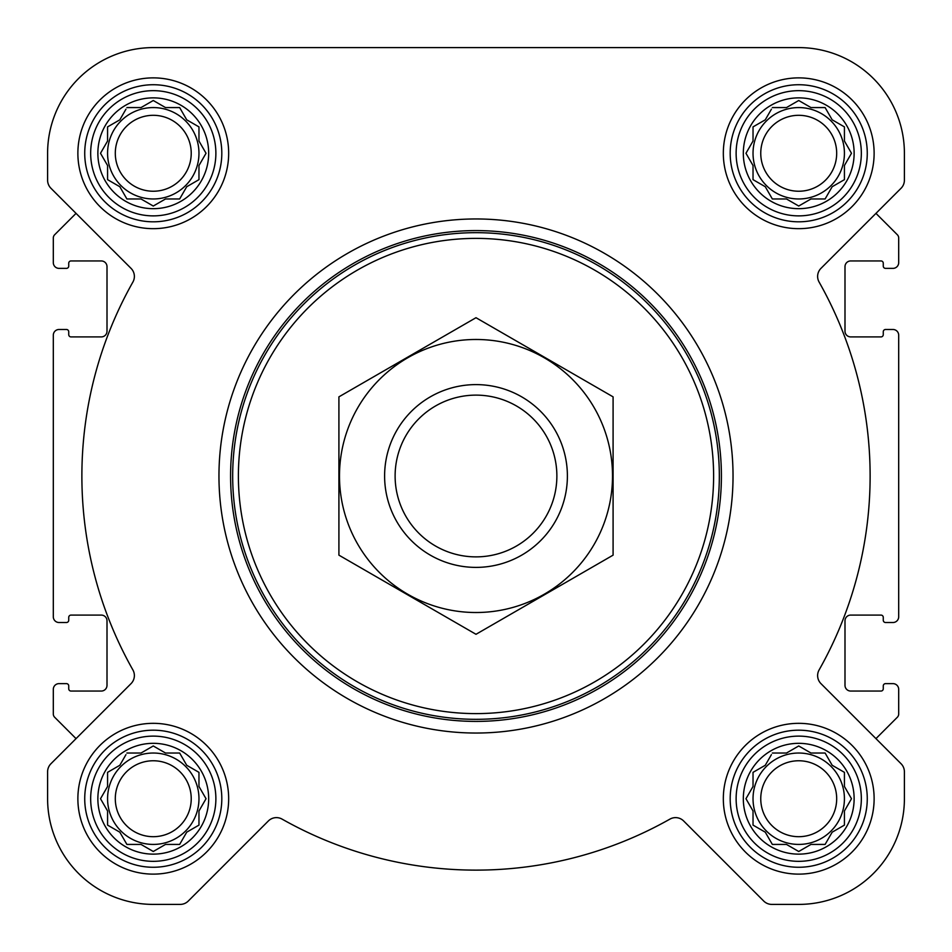 <?xml version="1.0" encoding="UTF-8"?>
<svg xmlns="http://www.w3.org/2000/svg" width="952" height="952" viewBox="0 0 952 952"><rect width="100%" height="100%" fill="white"/><g stroke="black" fill="none" stroke-linecap="round" stroke-linejoin="round"><path stroke-width="1.43" d="M772.346 753.032L786.483 753.032L798.728 745.963L810.973 753.032L825.11 753.032L832.179 765.277L844.424 772.346L844.424 786.483L851.493 798.728L844.424 810.973L844.424 825.11L832.179 832.179L825.11 844.424L810.973 844.424L798.728 851.493L786.483 844.424L772.346 844.424L765.277 832.179L753.032 825.11L753.032 810.973L745.963 798.728L753.032 786.483L753.032 772.346L765.277 765.277L771.406 754.65M743.322 798.728A55.406 55.406 0 0 1 826.431 750.747A55.406 55.406 0 0 1 826.431 846.709A55.406 55.406 0 0 1 743.322 798.728M126.89 753.032L141.027 753.032L153.272 745.963L165.517 753.032L179.654 753.032L186.723 765.277L198.968 772.346L198.968 786.483L206.037 798.728L198.968 810.973L198.968 825.11L186.723 832.179L179.654 844.424L165.517 844.424L153.272 851.493L141.027 844.424L126.89 844.424L119.821 832.179L107.576 825.11L107.576 810.973L100.507 798.728L107.576 786.483L107.576 772.346L119.821 765.277L125.95 754.65M97.866 798.728A55.406 55.406 0 0 1 180.975 750.747A55.406 55.406 0 0 1 180.975 846.709A55.406 55.406 0 0 1 97.866 798.728M126.89 107.576L141.027 107.576L153.272 100.507L165.517 107.576L179.654 107.576L186.723 119.821L198.968 126.89L198.968 141.027L206.037 153.272L198.968 165.517L198.968 179.654L186.723 186.723L179.654 198.968L165.517 198.968L153.272 206.037L141.027 198.968L126.89 198.968L119.821 186.723L107.576 179.654L107.576 165.517L100.507 153.272L107.576 141.027L107.576 126.89L119.821 119.821L125.95 109.194M97.866 153.272A55.406 55.406 0 0 1 180.975 105.291A55.406 55.406 0 0 1 180.975 201.253A55.406 55.406 0 0 1 97.866 153.272M772.346 107.576L786.483 107.576L798.728 100.507L810.973 107.576L825.11 107.576L832.179 119.821L844.424 126.89L844.424 141.027L851.493 153.272L844.424 165.517L844.424 179.654L832.179 186.723L825.11 198.968L810.973 198.968L798.728 206.037L786.483 198.968L772.346 198.968L765.277 186.723L753.032 179.654L753.032 165.517L745.963 153.272L753.032 141.027L753.032 126.89L765.277 119.821L771.406 109.194M743.322 153.272A55.406 55.406 0 0 1 826.431 105.291A55.406 55.406 0 0 1 826.431 201.253A55.406 55.406 0 0 1 743.322 153.272M50.944 188.27L76.041 213.367L54.645 234.763A4.57 4.57 0 0 0 53.312 237.988L53.312 262.657A5.712 5.712 0 0 0 59.024 268.369L66.45 268.369A2.285 2.285 0 0 0 68.734 266.084L68.734 263.228A2.285 2.285 0 0 1 71.019 260.943L101.293 260.943A5.712 5.712 0 0 1 107.005 266.655L107.005 331.201A5.712 5.712 0 0 1 101.293 336.913L71.019 336.913A2.285 2.285 0 0 1 68.734 334.628L68.734 331.772A2.285 2.285 0 0 0 66.45 329.487L59.024 329.487A5.712 5.712 0 0 0 53.312 335.199L53.312 616.801A5.712 5.712 0 0 0 59.024 622.513L66.45 622.513A2.285 2.285 0 0 0 68.734 620.228L68.734 617.372A2.285 2.285 0 0 1 71.019 615.087L101.293 615.087A5.712 5.712 0 0 1 107.005 620.799L107.005 685.345A5.712 5.712 0 0 1 101.293 691.057L71.019 691.057A2.285 2.285 0 0 1 68.734 688.772L68.734 685.916A2.285 2.285 0 0 0 66.45 683.631L59.024 683.631A5.712 5.712 0 0 0 53.312 689.343L53.312 714.012A4.57 4.57 0 0 0 54.645 717.237L76.041 738.633L50.944 763.73A11.424 11.424 0 0 0 47.6 771.81L47.6 798.728A105.672 105.672 0 0 0 153.272 904.4L180.19 904.4A11.424 11.424 0 0 0 188.27 901.056L268.357 820.969A11.424 11.424 0 0 1 282.054 819.101A394.128 394.128 0 0 0 669.946 819.101A11.424 11.424 0 0 1 683.643 820.969L763.73 901.056A11.424 11.424 0 0 0 771.81 904.4L798.728 904.4A105.672 105.672 0 0 0 904.4 798.728L904.4 771.81A11.424 11.424 0 0 0 901.056 763.73L820.969 683.643A11.424 11.424 0 0 1 819.101 669.946A394.128 394.128 0 0 0 819.101 282.054A11.424 11.424 0 0 1 820.969 268.357L901.056 188.27A11.424 11.424 0 0 0 904.4 180.19L904.4 153.272A105.672 105.672 0 0 0 798.728 47.6L153.272 47.6A105.672 105.672 0 0 0 47.6 153.272L47.6 180.19A11.424 11.424 0 0 0 50.944 188.27L131.031 268.357A11.424 11.424 0 0 1 132.899 282.054A394.128 394.128 0 0 0 132.899 669.946A11.424 11.424 0 0 1 131.031 683.643L50.944 763.73M901.056 763.73L875.959 738.633L897.355 717.237A4.57 4.57 0 0 0 898.688 714.012L898.688 689.343A5.712 5.712 0 0 0 892.976 683.631L885.55 683.631A2.285 2.285 0 0 0 883.266 685.916L883.266 688.772A2.285 2.285 0 0 1 880.981 691.057L850.707 691.057A5.712 5.712 0 0 1 844.995 685.345L844.995 620.799A5.712 5.712 0 0 1 850.707 615.087L880.981 615.087A2.285 2.285 0 0 1 883.266 617.372L883.266 620.228A2.285 2.285 0 0 0 885.55 622.513L892.976 622.513A5.712 5.712 0 0 0 898.688 616.801L898.688 335.199A5.712 5.712 0 0 0 892.976 329.487L885.55 329.487A2.285 2.285 0 0 0 883.266 331.772L883.266 334.628A2.285 2.285 0 0 1 880.981 336.913L850.707 336.913A5.712 5.712 0 0 1 844.995 331.201L844.995 266.655A5.712 5.712 0 0 1 850.707 260.943L880.981 260.943A2.285 2.285 0 0 1 883.266 263.228L883.266 266.084A2.285 2.285 0 0 0 885.55 268.369L892.976 268.369A5.712 5.712 0 0 0 898.688 262.657L898.688 237.988A4.57 4.57 0 0 0 897.355 234.763L875.959 213.367L901.056 188.27M77.874 153.272A75.398 75.398 0 0 1 190.971 87.977A75.398 75.398 0 0 1 190.971 218.567A75.398 75.398 0 0 1 77.874 153.272M77.874 798.728A75.398 75.398 0 0 1 190.971 733.433A75.398 75.398 0 0 1 190.971 864.023A75.398 75.398 0 0 1 77.874 798.728M723.33 798.728A75.398 75.398 0 0 1 836.427 733.433A75.398 75.398 0 0 1 836.427 864.023A75.398 75.398 0 0 1 723.33 798.728M723.33 153.272A75.398 75.398 0 0 1 836.427 87.977A75.398 75.398 0 0 1 836.427 218.567A75.398 75.398 0 0 1 723.33 153.272M47.6 771.81L47.6 798.728M153.272 904.4L180.19 904.4M683.643 820.969L763.73 901.056M771.81 904.4L798.728 904.4M904.4 798.728L904.4 771.81M47.6 153.272L47.6 180.19M904.4 180.19L904.4 153.272M798.728 47.6L642.576 47.6M452.224 47.6L380.61 47.6M280.078 47.6L153.272 47.6M238.393 476A237.607 237.607 0 0 1 594.81 270.225A237.607 237.607 0 0 1 594.81 681.775A237.607 237.607 0 0 1 238.393 476M232.681 476A243.319 243.319 0 0 1 597.666 265.275A243.319 243.319 0 0 1 597.666 686.725A243.319 243.319 0 0 1 232.681 476M230.586 476A245.414 245.414 0 0 1 598.701 263.466A245.414 245.414 0 0 1 598.701 688.534A245.414 245.414 0 0 1 230.586 476M218.96 476A257.04 257.04 0 0 1 604.52 253.399A257.04 257.04 0 0 1 604.52 698.601A257.04 257.04 0 0 1 218.96 476M736.122 153.272A62.606 62.606 0 0 1 830.037 99.056A62.606 62.606 0 0 1 830.037 207.488A62.606 62.606 0 0 1 736.122 153.272M730.184 153.272A68.544 68.544 0 0 1 833 93.915A68.544 68.544 0 0 1 833 212.629A68.544 68.544 0 0 1 730.184 153.272M90.666 153.272A62.606 62.606 0 0 1 184.581 99.056A62.606 62.606 0 0 1 184.581 207.488A62.606 62.606 0 0 1 90.666 153.272M84.728 153.272A68.544 68.544 0 0 1 187.544 93.915A68.544 68.544 0 0 1 187.544 212.629A68.544 68.544 0 0 1 84.728 153.272M90.666 798.728A62.606 62.606 0 0 1 184.581 744.512A62.606 62.606 0 0 1 184.581 852.944A62.606 62.606 0 0 1 90.666 798.728M84.728 798.728A68.544 68.544 0 0 1 187.544 739.371A68.544 68.544 0 0 1 187.544 858.085A68.544 68.544 0 0 1 84.728 798.728M736.122 798.728A62.606 62.606 0 0 1 830.037 744.512A62.606 62.606 0 0 1 830.037 852.944A62.606 62.606 0 0 1 736.122 798.728M730.184 798.728A68.544 68.544 0 0 1 833 739.371A68.544 68.544 0 0 1 833 858.085A68.544 68.544 0 0 1 730.184 798.728M746.903 151.654L745.963 153.272M752.092 163.899L753.032 165.517M753.032 179.654L754.65 180.594M771.406 197.35L772.346 198.968L786.483 198.968L788.101 199.908M809.355 199.908L810.973 198.968M825.11 198.968L826.05 197.35M842.806 180.594L844.424 179.654L844.424 165.517L851.493 153.272L844.424 141.027M833.797 120.761L832.179 119.821M826.05 109.194L825.11 107.576L810.973 107.576L798.728 100.507M788.101 106.636L786.483 107.576M765.277 119.821L763.659 120.761M753.032 126.89L753.032 141.027M844.424 153.272A45.696 45.696 0 0 0 798.728 107.576A45.696 45.696 0 0 0 753.032 153.272A45.696 45.696 0 0 0 798.728 198.968A45.696 45.696 0 0 0 844.424 153.272M760.755 153.272A37.973 37.973 0 0 1 817.708 120.392A37.973 37.973 0 0 1 817.708 186.152A37.973 37.973 0 0 1 760.755 153.272M107.576 126.89L107.576 141.027L100.507 153.272L107.576 165.517M107.576 179.654L109.194 180.594M125.95 197.35L126.89 198.968L141.027 198.968L142.645 199.908M163.899 199.908L165.517 198.968M179.654 198.968L180.594 197.35M186.723 186.723L188.341 185.783M198.968 179.654L198.968 165.517L199.908 163.899M199.908 142.645L198.968 141.027M188.341 120.761L186.723 119.821M180.594 109.194L179.654 107.576L165.517 107.576L153.272 100.507M142.645 106.636L141.027 107.576M119.821 119.821L118.203 120.761M198.968 153.272A45.696 45.696 0 0 0 153.272 107.576A45.696 45.696 0 0 0 107.576 153.272A45.696 45.696 0 0 0 153.272 198.968A45.696 45.696 0 0 0 198.968 153.272M107.576 772.346L107.576 786.483L100.507 798.728L107.576 810.973M107.576 825.11L109.194 826.05M125.95 842.806L126.89 844.424L141.027 844.424L153.272 851.493L165.517 844.424M179.654 844.424L180.594 842.806M186.723 832.179L188.341 831.239M198.968 825.11L198.968 810.973L199.908 809.355M199.908 788.101L198.968 786.483M188.341 766.217L186.723 765.277M180.594 754.65L179.654 753.032L165.517 753.032L163.899 752.092M142.645 752.092L141.027 753.032M119.821 765.277L118.203 766.217M198.968 798.728A45.696 45.696 0 0 0 153.272 753.032A45.696 45.696 0 0 0 107.576 798.728A45.696 45.696 0 0 0 153.272 844.424A45.696 45.696 0 0 0 198.968 798.728M753.032 772.346L753.032 786.483L752.092 788.101M745.963 798.728L746.903 800.346M753.032 825.11L754.65 826.05M771.406 842.806L772.346 844.424L786.483 844.424L798.728 851.493L810.973 844.424M825.11 844.424L826.05 842.806M842.806 826.05L844.424 825.11L844.424 810.973L851.493 798.728L844.424 786.483M833.797 766.217L832.179 765.277M826.05 754.65L825.11 753.032L810.973 753.032L809.355 752.092M788.101 752.092L786.483 753.032M765.277 765.277L763.659 766.217M844.424 798.728A45.696 45.696 0 0 0 798.728 753.032A45.696 45.696 0 0 0 753.032 798.728A45.696 45.696 0 0 0 798.728 844.424A45.696 45.696 0 0 0 844.424 798.728M115.299 153.272A37.973 37.973 0 0 1 172.252 120.392A37.973 37.973 0 0 1 172.252 186.152A37.973 37.973 0 0 1 115.299 153.272M115.299 798.728A37.973 37.973 0 0 1 172.252 765.848A37.973 37.973 0 0 1 172.252 831.608A37.973 37.973 0 0 1 115.299 798.728M760.755 798.728A37.973 37.973 0 0 1 817.708 765.848A37.973 37.973 0 0 1 817.708 831.608A37.973 37.973 0 0 1 760.755 798.728M395.116 476A80.884 80.884 0 0 1 516.436 405.957A80.884 80.884 0 0 1 516.436 546.043A80.884 80.884 0 0 1 395.116 476M384.608 476A91.392 91.392 0 0 1 521.696 396.853A91.392 91.392 0 0 1 521.696 555.147A91.392 91.392 0 0 1 384.608 476M476 339.483A136.517 136.517 0 0 1 594.226 544.258A136.517 136.517 0 0 1 357.773 544.258A136.517 136.517 0 0 1 476 339.483M613.088 555.147L613.088 396.853L476 317.706L338.912 396.853L338.912 555.147L476 634.294L613.088 555.147"/></g></svg>
